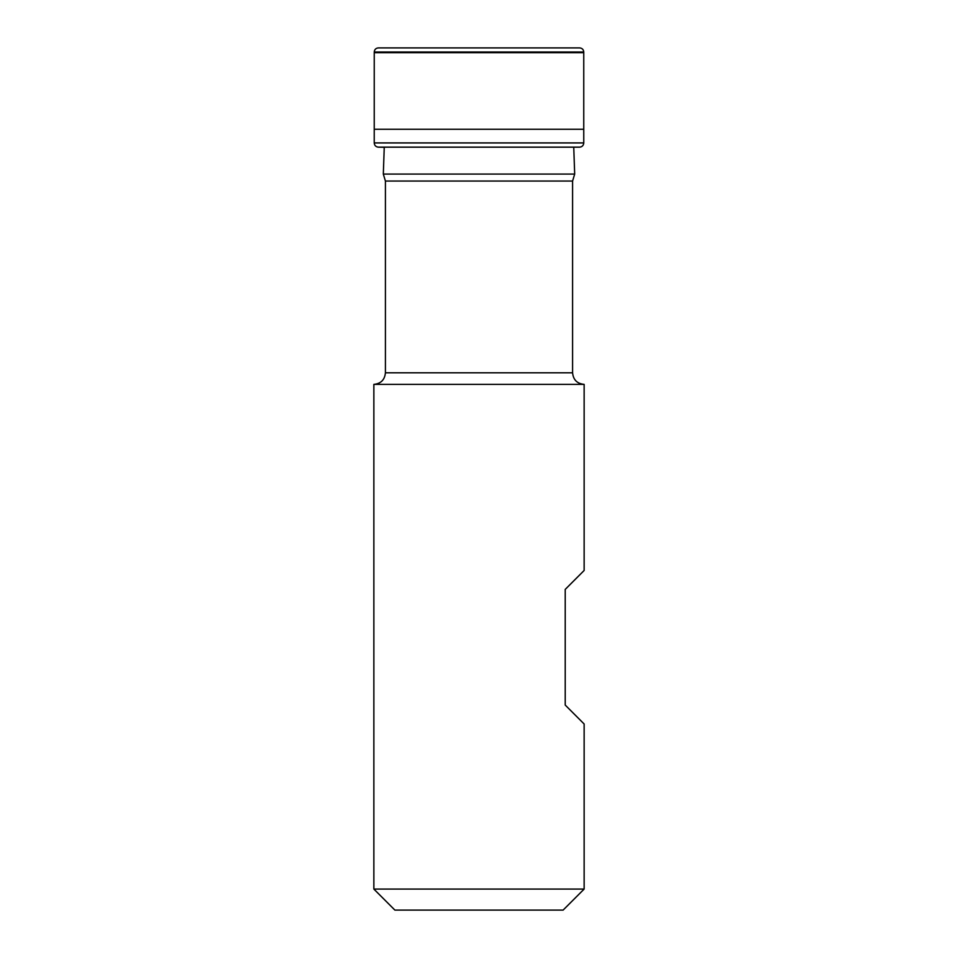 <?xml version="1.0" encoding="UTF-8"?>
<svg xmlns="http://www.w3.org/2000/svg" width="958" height="958" viewBox="0 0 958 958"><rect width="100%" height="100%" fill="white"/><g stroke="black" fill="none" stroke-linecap="round" stroke-linejoin="round"><path stroke-width="1.44" d="M583.757 52.019L374.243 52.019C374.494 49.529 375.859 48.151 378.338 47.9L579.65 47.9C582.141 48.151 583.506 49.517 583.757 52.019L583.757 52.666L374.243 52.666L374.231 142.922L583.769 142.922C583.542 145.436 582.177 146.849 579.686 147.161L378.314 147.161C375.823 146.849 374.458 145.436 374.231 142.922M579.686 147.161L378.314 147.161M378.961 147.173L384.254 147.292M373.859 384.374L584.14 384.374L584.14 570.477L565.22 589.409L565.22 705.064L584.14 723.997L584.14 889.072L373.859 889.072L373.859 384.374C380.877 383.691 384.733 379.835 385.415 372.806L385.415 181.05L572.585 181.05L574.68 174.081L383.32 174.081L385.415 181.05M373.859 889.072L394.888 910.1L563.112 910.1L584.14 889.072M384.254 147.173L383.32 174.081M374.243 129.27L583.757 129.27L583.757 52.666M385.415 372.806L572.585 372.806C573.267 379.835 577.123 383.691 584.14 384.374M374.243 52.019L374.243 52.666M583.769 142.922L583.757 129.27M573.746 147.173L574.68 174.081M572.585 372.806L572.585 181.05"/></g></svg>
